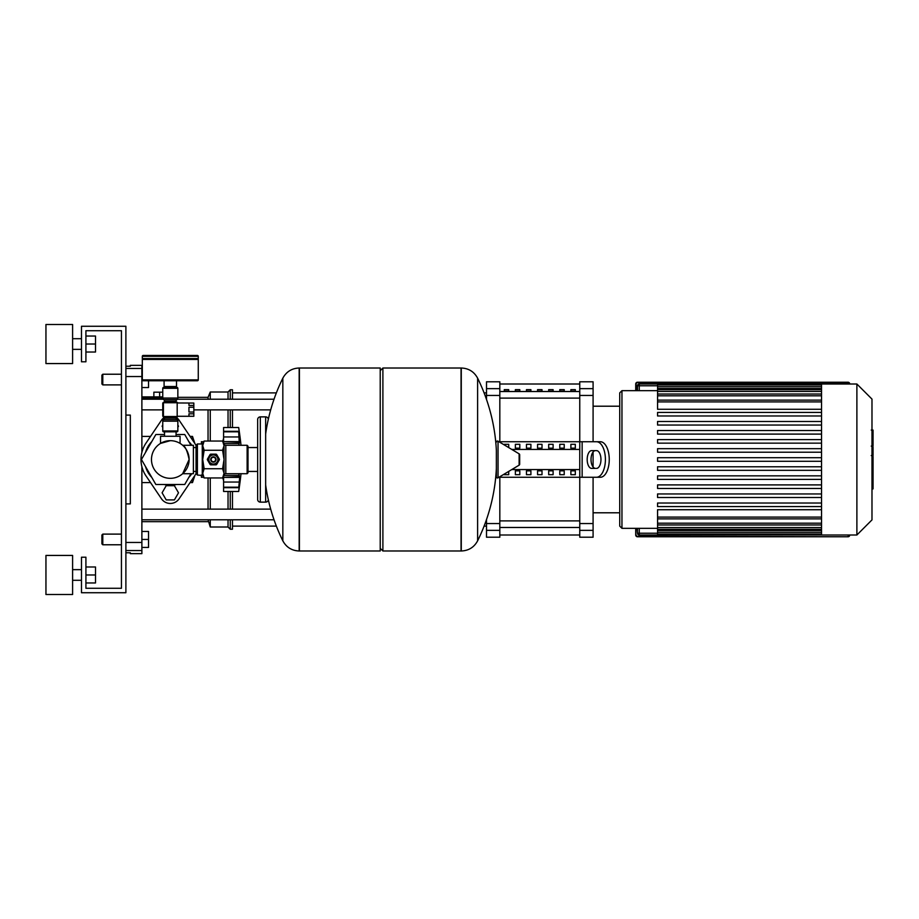 <?xml version="1.0" encoding="UTF-8"?>
<svg xmlns="http://www.w3.org/2000/svg" width="919" height="919" viewBox="0 0 919 919"><rect width="100%" height="100%" fill="white"/><g stroke="black" fill="none" stroke-linecap="round" stroke-linejoin="round"><path stroke-width="1.38" d="M177.849 425.06L178.504 426.198L177.849 427.324M162.755 427.324L162.089 426.198L162.755 425.06M174.403 499.913L178.504 492.802L174.403 485.703L166.201 485.703L162.089 492.802L166.201 499.913L174.403 499.913M203.742 441.74L201.387 441.74L201.387 443.957M241.019 473.71A368.852 368.852 0 0 1 238.687 491.481L238.802 490.735M241.019 445.29A368.852 368.852 0 0 0 238.687 427.519L239.652 435.089M239.618 435.043L238.687 431.804L239.227 442.2L223.593 441.602L239.664 441.602L238.779 445.164M223.593 431.516L238.687 431.804L223.593 431.804L223.593 427.519L238.687 427.519M238.779 473.71L239.664 477.398L238.768 487.484L223.593 487.484L223.593 477.398L239.664 477.398L238.768 473.848M223.593 477.398L239.227 476.8M223.593 487.196L238.687 487.196L239.664 483.957L238.687 491.481L223.593 491.481L223.593 487.484M247.131 473.71L248.015 472.825L248.015 446.174L247.131 445.29L247.131 473.71L225.81 473.71A1.781 1.781 0 0 0 224.041 475.491L238.687 475.491M223.593 442.74L223.593 441.867M247.131 445.29L225.81 445.29A1.781 1.781 0 0 1 224.041 443.509L238.687 443.509L239.664 441.602M239.227 436.95L223.593 436.95L223.593 431.804M223.593 477.133L223.593 476.26M223.593 441.602L223.593 436.95M239.664 435.055L239.227 431.321L223.593 431.321M223.593 487.679L239.227 487.679L239.664 483.957M201.387 475.043L201.387 477.26L203.742 477.26M145.547 452.378A25.755 25.755 0 0 1 151.75 441.625M188.843 441.625A25.755 25.755 0 0 1 191.784 445.29M190.957 473.71L184.73 484.497L155.862 484.497L141.434 459.5L155.862 434.503L164.524 434.503M176.069 434.503L184.73 434.503L190.957 445.29M191.784 473.71A25.755 25.755 0 0 1 188.843 477.375M176.505 484.497A25.755 25.755 0 0 1 164.099 484.497M151.75 477.375A25.755 25.755 0 0 1 145.547 466.622M196.057 473.492A29.316 29.316 0 0 1 194.587 475.916L179.125 498.776A10.66 10.66 0 0 1 161.468 498.776L146.018 475.916A29.316 29.316 0 0 1 146.018 443.084L161.468 420.224A10.66 10.66 0 0 1 164.524 417.237M176.069 417.237A10.66 10.66 0 0 1 179.125 420.224L194.587 443.084A29.316 29.316 0 0 1 196.057 445.508M849.776 384.004A1.781 1.781 0 0 0 848.007 382.224L637.499 382.224A1.781 1.781 0 0 0 635.718 384.004L635.718 390.667M635.718 528.333L635.718 534.996A1.781 1.781 0 0 0 637.499 536.776L848.007 536.776A1.781 1.781 0 0 0 849.776 534.996M637.499 385.773L637.499 390.667L637.499 385.773A1.781 1.781 0 0 1 639.268 384.004A1.781 1.781 0 0 0 637.499 385.773L639.268 385.773L639.268 384.004L856.887 384.004L871.982 399.099L871.982 519.901L856.887 534.996L856.887 384.004M639.268 534.996L639.268 533.227L637.499 533.227L637.499 528.333L637.499 533.227A1.781 1.781 0 0 0 639.268 534.996L856.887 534.996M636.166 390.667L636.166 384.004A1.333 1.333 0 0 1 637.499 382.672L848.007 382.672A1.333 1.333 0 0 1 849.34 384.004M873.05 430.483L873.05 445.026M873.05 431.16L871.982 431.16M871.982 447.174L873.05 447.174L873.05 455.56L871.246 455.56M873.05 451.666L871.982 451.666M871.982 461.912L873.05 461.912L873.05 456.479L871.982 456.479M873.05 461.912L873.05 488.919L871.982 488.919M873.05 484.29L871.982 484.29M873.05 483.555L871.982 483.555M873.05 477.731L871.982 477.731M873.05 474.227L871.982 474.227M873.05 472.699L871.982 472.699M873.05 468.208L871.982 468.208M621.956 528.333L621.956 390.667L619.728 392.884L619.728 526.116L621.956 528.333L657.567 528.333M621.956 390.667L657.567 390.667M821.529 517.098L657.567 517.098L657.567 509.723L821.529 509.723M821.529 409.277L657.567 409.277L657.567 385.004L821.529 385.004M821.529 461.281L657.567 461.281L657.567 457.719L821.529 457.719M821.529 506.576L657.567 506.576L657.567 503.026L821.529 503.026M821.529 497.512L657.567 497.512L657.567 493.962L821.529 493.962M821.529 488.46L657.567 488.46L657.567 484.899L821.529 484.899M821.529 479.396L657.567 479.396L657.567 475.847L821.529 475.847M821.529 470.333L657.567 470.333L657.567 466.783L821.529 466.783M821.529 452.217L657.567 452.217L657.567 448.667L821.529 448.667M821.529 443.153L657.567 443.153L657.567 439.604L821.529 439.604M821.529 434.101L657.567 434.101L657.567 430.54L821.529 430.54M821.529 425.037L657.567 425.037L657.567 421.488L821.529 421.488M821.529 415.974L657.567 415.974L657.567 412.424L821.529 412.424M821.529 384.441L657.567 385.004M821.529 534.996L821.529 384.004M657.567 517.098L657.567 534.559L821.529 534.559M570.883 389.645L575.317 389.645L575.317 391.172L570.883 391.172L570.883 389.645M559.774 389.645L564.22 389.645L564.22 391.172L559.774 391.172L559.774 389.645M548.677 389.645L553.112 389.645L553.112 391.172L548.677 391.172L548.677 389.645M537.569 389.645L542.015 389.645L542.015 391.172L537.569 391.172L537.569 389.645M526.472 389.645L530.906 389.645L530.906 391.172L526.472 391.172L526.472 389.645M515.364 389.645L519.809 389.645L519.809 391.172L515.364 391.172L515.364 389.645M504.267 389.645L508.712 389.645L508.712 391.172L504.267 391.172L504.267 389.645M579.763 388.645L579.763 381.787L593.088 381.787L593.088 388.645L579.763 388.645L579.763 395.446L593.088 395.446L593.088 388.645M593.088 477.26L593.088 523.554L579.763 523.554L579.763 477.26L499.821 477.26M593.088 395.446L593.088 441.74M593.088 451.999L593.088 467.001M499.821 441.74L579.763 441.74L579.763 395.446M579.763 523.554L579.763 530.355L593.088 530.355L593.088 523.554M499.821 530.355L499.821 537.213L486.507 537.213L486.507 530.355L499.821 530.355L499.821 523.554L486.507 523.554L486.507 530.355M486.507 388.645L486.507 381.787L499.821 381.787L499.821 388.645L486.507 388.645L486.507 395.446L499.821 395.446L499.821 388.645M499.821 395.446L499.821 442.257M499.821 476.743L499.821 523.554M486.507 523.554L486.507 519.545M486.507 399.455L486.507 395.446M593.088 530.355L593.088 537.213L579.763 537.213L579.763 530.355M575.317 448.15L570.883 448.15L570.883 444.302L575.317 444.302L575.317 448.15L575.317 444.302M570.883 448.15L570.883 444.302M570.883 474.698L570.883 470.85L575.317 470.85L575.317 474.698L570.883 474.698L570.883 470.85M575.317 474.698L575.317 470.85M564.22 448.15L559.774 448.15L559.774 444.302L564.22 444.302L564.22 448.15L564.22 444.302M559.774 448.15L559.774 444.302M559.774 474.698L559.774 470.85L564.22 470.85L564.22 474.698L559.774 474.698L559.774 470.85M564.22 474.698L564.22 470.85M553.112 448.15L548.677 448.15L548.677 444.302L553.112 444.302L553.112 448.15L553.112 444.302M548.677 448.15L548.677 444.302M548.677 474.698L548.677 470.85L553.112 470.85L553.112 474.698L548.677 474.698L548.677 470.85M553.112 474.698L553.112 470.85M542.015 448.15L537.569 448.15L537.569 444.302L542.015 444.302L542.015 448.15L542.015 444.302M537.569 448.15L537.569 444.302M537.569 474.698L537.569 470.85L542.015 470.85L542.015 474.698L537.569 474.698L537.569 470.85M542.015 474.698L542.015 470.85M530.906 448.15L526.472 448.15L526.472 444.302L530.906 444.302L530.906 448.15L530.906 444.302M526.472 448.15L526.472 444.302M526.472 474.698L526.472 470.85L530.906 470.85L530.906 474.698L526.472 474.698L526.472 470.85M530.906 474.698L530.906 470.85M519.809 448.15L515.364 448.15L515.364 444.302L519.809 444.302L519.809 448.15L519.809 444.302M515.364 448.15L515.364 444.302M515.364 474.698L515.364 470.85L519.809 470.85L519.809 474.698L515.364 474.698L515.364 470.85M519.809 474.698L519.809 470.85M508.712 447.587L508.712 444.302L508.712 447.587M504.267 444.302L504.267 444.922L504.267 444.302L508.712 444.302M504.267 474.698L504.267 474.078L504.267 474.698L508.712 474.698L508.712 471.413L508.712 474.698M511.768 449.425L579.763 449.425M511.768 469.575L579.763 469.575M586.586 477.26L600.371 477.26L579.763 477.26L579.763 441.74L600.371 441.74L586.586 441.74M596.523 468.38A8.88 4.446 -90 0 0 600.957 459.5A8.88 4.446 -90 0 0 596.523 450.62L591.618 450.62A8.88 4.446 -90 0 0 587.184 459.5A8.88 4.446 -90 0 0 591.618 468.38L595.466 468.38A8.88 4.446 90 0 1 591.02 459.5A8.88 4.446 90 0 1 595.466 450.62M600.371 441.74A17.76 8.88 90 0 1 609.251 459.5A17.76 8.88 90 0 1 600.371 477.26M596.523 477.26A17.76 8.88 -90 0 0 605.403 459.5A17.76 8.88 -90 0 0 596.523 441.74M141.882 409.874L162.755 409.874M193.84 409.874L270.691 409.874M141.882 399.214L163.157 399.214M177.436 399.214L274.034 399.214M228.038 519.786L228.038 527.001L210.267 527.001L208.05 519.786M208.05 509.126L208.05 477.96M210.267 527.001L210.267 519.786M210.267 509.126L210.267 477.96M228.038 509.126L228.038 491.481M228.038 527.001L230.255 529.229L230.255 519.786M230.255 509.126L230.255 491.481M230.255 529.229L232.473 529.229L232.473 519.786M232.473 509.126L232.473 491.481M194.851 475.514L192.508 482.578L190.084 482.578M150.521 482.578L141.882 482.578M192.508 440.006L192.508 436.422L194.851 443.486M192.508 482.578L192.508 478.994M141.882 436.422L150.521 436.422M190.084 436.422L192.508 436.422M208.05 441.04L208.05 409.874M208.05 399.214L208.05 397.33L177.849 397.33M162.755 397.961L141.882 397.961M159.642 396.882L159.642 392.172L153.864 392.172L153.864 396.882M162.755 392.172L159.642 392.172M162.755 396.882L141.882 396.882M232.473 427.519L232.473 409.874M232.473 399.214L232.473 389.771L230.255 389.771L230.255 399.214M230.255 427.519L230.255 409.874M228.038 427.519L228.038 409.874M228.038 399.214L228.038 391.999L230.255 389.771M210.267 441.04L210.267 409.874M210.267 399.214L210.267 391.999L228.038 391.999M125.892 415.089L130.326 415.089L130.326 503.911L125.892 503.911M125.892 552.767L130.326 552.767L130.326 553.652L141.882 553.652L141.882 542.451L125.892 542.451M125.892 376.549L141.882 376.549L141.882 365.348L130.326 365.348L130.326 366.233L125.892 366.233M141.882 376.549L141.882 452.343M141.882 466.657L141.882 542.451M170.302 440.672A18.828 18.828 0 0 0 151.474 459.5A18.828 18.828 0 0 0 170.302 478.328A18.828 18.828 0 0 0 189.13 459.5A18.828 18.828 0 0 0 170.302 440.672L160.526 443.406L170.302 440.672C182.915 443.59 182.915 443.59 170.302 440.672M189.13 459.5L182.651 473.71L189.13 459.5C187.292 450.747 185.133 446.014 182.651 445.29C185.133 446.014 187.292 450.747 189.13 459.5M182.651 445.29L193.392 445.29L193.392 473.71L182.651 473.71M160.526 443.406L160.526 436.272L180.067 436.272L180.067 443.406M208.843 459.5A4.526 4.526 0 0 1 213.38 454.974A4.526 4.526 0 0 1 217.906 459.5A4.526 4.526 0 0 1 213.38 464.026A4.526 4.526 0 0 1 208.843 459.5M210.715 459.5A2.665 2.665 0 0 1 213.38 456.835A2.665 2.665 0 0 1 216.045 459.5A2.665 2.665 0 0 1 213.38 462.165A2.665 2.665 0 0 1 210.715 459.5M211.152 459.5A2.217 2.217 0 0 1 213.38 457.283A2.217 2.217 0 0 1 215.597 459.5A2.217 2.217 0 0 1 213.38 461.717A2.217 2.217 0 0 1 211.152 459.5M197.39 443.957L197.39 475.043L196.057 473.71L196.057 445.29L197.39 443.957L202.272 443.957L204.144 441.04L202.72 445.658L202.72 443.509M197.39 475.043L202.72 475.491L202.72 445.658L204.144 450.264L202.72 459.5L204.144 468.736L202.72 473.342L204.144 477.96L222.605 477.96L224.041 473.342L224.041 475.491L222.605 477.96M222.605 441.04L224.041 443.509L224.041 473.342L222.605 468.736L224.041 459.5L222.605 450.264L224.041 445.658L222.605 441.04L204.144 441.04M204.144 450.264L222.605 450.264M204.144 468.736L222.605 468.736M210.141 464.543L207.384 459.787A5.996 5.996 0 0 1 207.384 459.213L210.141 454.457A5.996 5.996 0 0 1 210.635 454.17L216.126 454.17A5.996 5.996 0 0 1 216.62 454.457L219.365 459.213A5.996 5.996 0 0 1 219.365 459.787L216.62 464.543A5.996 5.996 0 0 1 216.126 464.83L210.635 464.83A5.996 5.996 0 0 1 210.141 464.543M380.225 370.679L382.89 368.014L461.051 368.014L461.051 550.986L461.281 368.014C468.656 368.301 474.101 371.69 477.616 378.168L477.616 540.832A183.857 183.857 0 0 0 496.363 468.529L496.363 476.341M382.89 368.014L382.89 550.986L461.281 550.986L461.281 368.014M496.363 442.142A1.114 1.114 0 0 1 498.041 441.189L519.132 453.848A1.114 1.114 0 0 1 519.672 454.802L519.672 464.198A1.114 1.114 0 0 1 519.132 465.152L498.041 477.811A1.114 1.114 0 0 1 496.363 476.858L496.363 450.471A183.857 183.857 0 0 0 477.616 378.168M382.89 550.986L380.225 548.321M299.169 550.986L380.225 550.986L380.225 368.014L299.399 368.014L299.399 550.986L299.169 368.014L299.169 550.986C291.805 550.699 286.36 547.31 282.834 540.832L282.834 459.5L282.834 540.832A183.857 183.857 0 0 1 265.648 484.991M282.834 459.5L282.834 378.168L282.834 459.5M257.653 447.553L248.015 447.553M257.653 471.447L248.015 471.447M257.653 499.465A2.665 2.665 0 0 0 260.318 502.13L260.318 416.87A2.665 2.665 0 0 0 257.653 419.535L257.653 499.465M268.302 419.363A2.665 2.665 0 0 0 265.648 416.87L265.648 502.13A2.665 2.665 0 0 0 268.302 499.637M196.057 447.553L193.392 447.553M196.057 471.447L193.392 471.447M177.183 416.284L193.84 416.284L188.946 416.204L188.946 413.814L193.84 413.814L193.84 412.022L188.946 412.022L188.946 407.232L193.84 407.232L193.84 412.022M193.84 405.44L188.946 405.44L188.946 403.05L193.84 403.05L193.84 407.232M193.84 413.814L193.84 416.204M193.84 403.05L177.183 402.97M177.183 402.74L177.183 416.514L163.421 416.514L163.421 402.74L177.183 402.74M177.712 416.284A1.505 1.505 0 0 1 176.345 417.18L164.26 417.18A1.505 1.505 0 0 1 162.755 415.664L162.755 403.59A1.505 1.505 0 0 1 164.26 402.074L176.345 402.074A1.505 1.505 0 0 1 177.712 402.97M162.755 398.076L177.849 398.076A1.781 1.781 0 0 1 176.965 399.616L163.639 399.616A1.781 1.781 0 0 1 162.755 398.076L162.755 388.312L177.849 388.312A0.885 0.885 0 0 0 176.965 387.427L163.639 387.427A0.885 0.885 0 0 0 162.755 388.312M164.524 402.074L164.524 401.155L176.069 401.155A1.781 1.781 0 0 1 176.965 399.616M164.524 401.155A1.781 1.781 0 0 0 163.639 399.616M163.639 419.638A1.781 1.781 0 0 0 162.755 421.178L177.849 421.178A1.781 1.781 0 0 0 176.965 419.638A1.781 1.781 0 0 1 176.069 418.099L164.524 418.099A1.781 1.781 0 0 1 163.639 419.638L176.965 419.638M176.965 431.827A0.885 0.885 0 0 0 177.849 430.942L162.755 430.942A0.885 0.885 0 0 0 163.639 431.827L176.965 431.827M198.274 356.331L198.274 358.559L142.319 358.559L142.319 356.331A0.885 0.885 0 0 1 143.203 355.446L197.39 355.446A0.885 0.885 0 0 1 198.274 356.331L142.319 356.331M170.302 387.427L164.352 387.427L164.352 386.531M176.517 380.765L176.517 386.531L164.087 386.531L164.087 380.765M143.203 380.765A0.885 0.885 0 0 1 142.319 379.869L198.274 379.869A0.885 0.885 0 0 1 197.39 380.765L143.203 380.765M197.39 358.559L198.274 359.444L142.319 359.444L142.319 379.869M161.468 420.224L146.018 443.084M194.587 443.084L179.125 420.224M179.125 498.776L194.587 475.916M146.018 475.916L161.468 498.776M72.601 344.028L72.601 363.568L45.95 363.568L45.95 324.487L72.601 324.487L72.601 344.028M72.601 574.972L72.601 594.513L45.95 594.513L45.95 555.432L72.601 555.432L72.601 574.972M85.915 582.956L95.507 582.956L95.507 566.977L85.915 566.977M85.915 574.972L95.507 574.972M85.915 352.023L95.507 352.023L95.507 336.044L85.915 336.044M85.915 344.028L95.507 344.028M125.892 326.268L125.892 592.732L81.481 592.732L81.481 557.201L85.915 557.201L85.915 588.286L121.446 588.286L121.446 330.714L85.915 330.714L85.915 361.799L81.481 361.799L81.481 326.268L125.892 326.268M121.446 534.111L102.79 534.111L102.79 544.772L121.446 544.772M102.79 544.772L101.906 543.876L101.906 534.996L102.79 534.111M141.882 539.442L148.533 539.442L148.533 547.437L141.882 547.437M148.533 539.442L148.533 531.446L141.882 531.446M102.79 384.889L102.79 374.228L101.906 375.124L101.906 384.004L102.79 384.889L121.446 384.889L102.79 384.889M148.533 380.765L148.533 387.554L141.882 387.554M223.593 482.05L239.227 482.05M635.718 534.996L636.166 528.333M637.499 536.776L637.499 536.328A1.333 1.333 0 0 1 636.166 534.996M848.007 536.776L637.499 536.328M637.499 382.672L848.007 382.672M849.34 534.996A1.333 1.333 0 0 1 848.007 536.328M639.268 390.667L639.268 385.773L657.567 385.773M657.567 533.227L639.268 533.227L639.268 528.333M873.05 445.704L871.982 445.704M873.05 442.315L871.982 442.315M873.05 436.33L871.982 436.33M873.05 455.445L871.982 455.445M873.05 459.19L871.982 459.19M873.05 462.257L871.982 462.257M821.529 401.902L657.567 401.902M821.529 395.813L657.567 395.813M821.529 391.448L657.567 391.448M821.529 388.496L657.567 388.496M821.529 523.187L657.567 523.187M821.529 527.552L657.567 527.552M821.529 530.504L657.567 530.504M579.763 391.528L499.821 391.528M499.821 398.111L579.763 398.111M579.763 520.889L499.821 520.889M499.821 527.472L579.763 527.472M582.141 441.74L582.141 477.26M125.892 550.538L141.882 550.538M141.882 368.462L125.892 368.462M225.81 473.71L225.81 445.29M202.272 443.957L202.272 475.043M519.132 465.152L519.132 453.848M498.041 477.811L498.041 441.189M222.8 441.361L223.593 438.179M222.8 477.639L223.593 480.821M871.246 430.081L873.05 430.081M871.246 446.106L873.05 446.106M657.567 400.121L821.529 400.121M657.567 394.033L821.529 394.033M657.567 389.679L821.529 389.679M657.567 386.727L821.529 386.727M821.529 518.879L657.567 518.879M821.529 524.967L657.567 524.967M821.529 529.321L657.567 529.321M821.529 532.273L657.567 532.273M821.529 533.996L657.567 533.996M499.821 384.004L579.763 384.004M499.821 534.996L579.763 534.996M593.088 512.791L619.728 512.791M593.088 406.209L619.728 406.209M232.473 526.116L276.366 526.116M484.095 526.116L486.507 526.116M232.473 392.884L276.366 392.884M484.095 392.884L486.507 392.884M270.691 509.126L141.882 509.126M274.034 519.786L141.882 519.786M208.05 521.67L141.882 521.67M208.05 397.33L210.267 391.999M176.069 431.827L176.069 436.272M164.524 431.827L164.524 436.272M202.72 475.491L204.144 477.96M477.616 540.832C474.101 547.31 468.656 550.699 461.281 550.986M299.169 368.014C291.805 368.301 286.36 371.69 282.834 378.168A183.857 183.857 0 0 0 265.648 434.009M265.648 502.13L260.318 502.13M265.648 416.87L260.318 416.87M162.755 421.178L162.755 430.942M164.524 417.18L164.524 418.099M176.069 417.18L176.069 418.099M176.069 402.074L176.069 401.155M177.849 421.178L177.849 430.942M177.849 398.076L177.849 388.312M143.203 358.559L142.319 359.444M198.274 359.444L198.274 379.869M176.253 386.531L176.253 387.427M72.601 349.358L81.481 349.358M72.601 580.291L81.481 580.291M72.601 569.642L81.481 569.642M72.601 338.709L81.481 338.709M101.906 375.124L102.79 374.228L121.446 374.228"/></g></svg>

